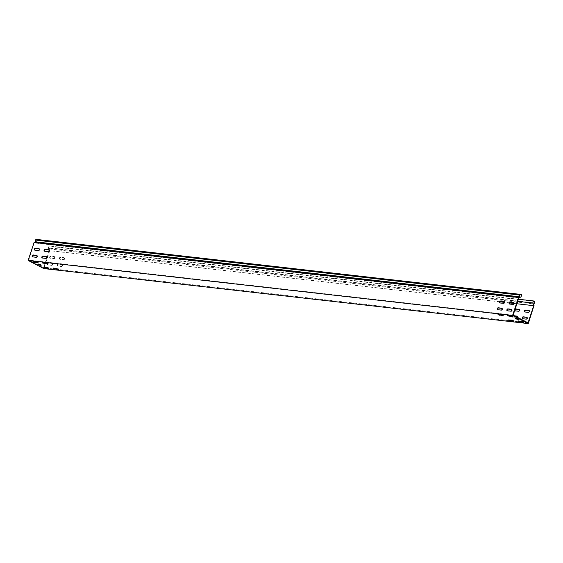 <?xml version="1.0" encoding="UTF-8"?>
<svg xmlns="http://www.w3.org/2000/svg" width="563" height="563" viewBox="0 0 563 563"><rect width="100%" height="100%" fill="white"/><g stroke="black" fill="none" stroke-linecap="round" stroke-linejoin="round"><path stroke-width="0.42" stroke-dasharray="2.81 2.11" d="M518.727 320.952L522.204 321.065L523.85 321.74L518.727 320.952M42.887 262.548L46.37 262.661L48.017 263.336L42.887 262.548M33.203 261.443L36.679 261.563L38.333 262.238L33.203 261.443M53.668 268.136L57.152 268.255L58.798 268.931L53.668 268.136M498.255 314.26L501.739 314.372L503.385 315.048L498.255 314.26M507.946 315.357L511.422 315.477L513.076 316.153L507.946 315.357M509.036 319.847L512.513 319.967L514.167 320.643L509.036 319.847M43.984 267.038L47.461 267.151L49.108 267.826L43.984 267.038M39.22 248.804L39.29 248.818A1.013 0.654 117.4 0 1 39.445 248.86A1.013 0.654 117.4 0 1 39.656 249.838A1.013 0.654 117.4 0 1 38.664 250.711L35.173 250.31A1.013 0.654 117.4 0 1 35.019 250.268A1.013 0.654 117.4 0 1 34.857 250.12M504.272 301.62L504.342 301.627A1.013 0.654 117.4 0 1 504.497 301.677A1.013 0.654 117.4 0 1 504.708 302.655A1.013 0.654 117.4 0 1 503.716 303.52L500.233 303.126A1.013 0.654 117.4 0 1 500.078 303.077A1.013 0.654 117.4 0 1 499.909 302.929M513.963 302.718L514.033 302.732A1.013 0.654 117.4 0 1 514.188 302.774A1.013 0.654 117.4 0 1 514.399 303.753A1.013 0.654 117.4 0 1 513.407 304.625L509.916 304.224A1.013 0.654 117.4 0 1 509.761 304.182A1.013 0.654 117.4 0 1 509.599 304.034M48.904 249.909L48.981 249.916A1.013 0.654 117.4 0 1 49.129 249.965A1.013 0.654 117.4 0 1 49.34 250.936A1.013 0.654 117.4 0 1 48.355 251.809L44.864 251.415A1.013 0.654 117.4 0 1 44.709 251.365A1.013 0.654 117.4 0 1 44.547 251.218M54.548 257.565A1.013 0.654 -62.6 0 0 54.337 256.587A1.013 0.654 -62.6 0 0 54.189 256.545L50.698 256.144A1.013 0.654 -62.6 0 0 49.748 256.904A1.013 0.654 -62.6 0 0 49.917 257.995A1.013 0.654 -62.6 0 0 50.072 258.037L53.562 258.438A1.013 0.654 -62.6 0 0 54.548 257.565M54.942 257.77A1.013 0.654 -62.6 0 0 54.731 256.791A1.013 0.654 -62.6 0 0 54.576 256.742L51.092 256.348A1.013 0.654 -62.6 0 0 50.142 257.101A1.013 0.654 -62.6 0 0 50.311 258.199A1.013 0.654 -62.6 0 0 50.466 258.241L53.949 258.635A1.013 0.654 -62.6 0 0 54.942 257.77M515.201 310.86A1.013 0.654 -62.6 0 0 515.363 311.008A1.013 0.654 -62.6 0 0 515.518 311.058L519.009 311.452A1.013 0.654 -62.6 0 0 519.994 310.579A1.013 0.654 -62.6 0 0 519.783 309.608A1.013 0.654 -62.6 0 0 519.635 309.559L519.558 309.551M524.885 311.958A1.013 0.654 -62.6 0 0 525.054 312.106A1.013 0.654 -62.6 0 0 525.209 312.155L528.692 312.549A1.013 0.654 -62.6 0 0 529.684 311.684A1.013 0.654 -62.6 0 0 529.473 310.706A1.013 0.654 -62.6 0 0 529.319 310.656L529.248 310.649M64.238 258.663A1.013 0.654 -62.6 0 0 64.027 257.685A1.013 0.654 -62.6 0 0 63.872 257.643L60.389 257.249A1.013 0.654 -62.6 0 0 59.439 258.002A1.013 0.654 -62.6 0 0 59.608 259.093A1.013 0.654 -62.6 0 0 59.762 259.142L63.246 259.536A1.013 0.654 -62.6 0 0 64.238 258.663M64.632 258.867A1.013 0.654 -62.6 0 0 64.421 257.889A1.013 0.654 -62.6 0 0 64.266 257.847L60.776 257.446A1.013 0.654 -62.6 0 0 59.833 258.206A1.013 0.654 -62.6 0 0 60.002 259.297A1.013 0.654 -62.6 0 0 60.15 259.346L63.64 259.74A1.013 0.654 -62.6 0 0 64.632 258.867M36.982 255.567L37.052 255.574A1.013 0.654 117.4 0 1 37.207 255.623A1.013 0.654 117.4 0 1 37.418 256.601A1.013 0.654 117.4 0 1 36.426 257.467L32.943 257.073A1.013 0.654 117.4 0 1 32.788 257.031A1.013 0.654 117.4 0 1 32.619 256.876M52.317 264.329A1.013 0.654 -62.6 0 0 52.106 263.35A1.013 0.654 -62.6 0 0 51.951 263.301L48.46 262.907A1.013 0.654 -62.6 0 0 47.51 263.66A1.013 0.654 -62.6 0 0 47.679 264.751A1.013 0.654 -62.6 0 0 47.834 264.8L51.324 265.194A1.013 0.654 -62.6 0 0 52.317 264.329M52.704 264.533A1.013 0.654 -62.6 0 0 52.493 263.554A1.013 0.654 -62.6 0 0 52.345 263.505L48.854 263.111A1.013 0.654 -62.6 0 0 47.904 263.864A1.013 0.654 -62.6 0 0 48.073 264.955A1.013 0.654 -62.6 0 0 48.228 265.004L51.719 265.398A1.013 0.654 -62.6 0 0 52.704 264.533M502.034 308.383L502.105 308.39A1.013 0.654 117.4 0 1 502.259 308.44A1.013 0.654 117.4 0 1 502.47 309.411A1.013 0.654 117.4 0 1 501.478 310.283L497.995 309.889A1.013 0.654 117.4 0 1 497.84 309.84A1.013 0.654 117.4 0 1 497.671 309.692M514.934 316.04L513.906 315.92A1.013 0.654 -62.6 0 0 512.956 316.68A1.013 0.654 -62.6 0 0 513.125 317.771A1.013 0.654 -62.6 0 0 513.28 317.814L516.771 318.215A1.013 0.654 -62.6 0 0 517.763 317.342A1.013 0.654 -62.6 0 0 517.552 316.364A1.013 0.654 -62.6 0 0 517.397 316.322L517.32 316.315M511.725 309.481L511.795 309.488A1.013 0.654 117.4 0 1 511.95 309.537A1.013 0.654 117.4 0 1 512.161 310.516A1.013 0.654 117.4 0 1 511.169 311.381L507.685 310.987A1.013 0.654 117.4 0 1 507.53 310.938A1.013 0.654 117.4 0 1 507.362 310.79M522.654 318.721A1.013 0.654 -62.6 0 0 522.816 318.869A1.013 0.654 -62.6 0 0 522.971 318.918L526.461 319.312A1.013 0.654 -62.6 0 0 527.447 318.447A1.013 0.654 -62.6 0 0 527.235 317.469A1.013 0.654 -62.6 0 0 527.088 317.419L527.01 317.412M46.666 256.672L46.743 256.679A1.013 0.654 117.4 0 1 46.898 256.721A1.013 0.654 117.4 0 1 47.109 257.699A1.013 0.654 117.4 0 1 46.117 258.572L42.626 258.171A1.013 0.654 117.4 0 1 42.471 258.128A1.013 0.654 117.4 0 1 42.309 257.981M62 265.426A1.013 0.654 -62.6 0 0 61.789 264.448A1.013 0.654 -62.6 0 0 61.641 264.406L58.151 264.005A1.013 0.654 -62.6 0 0 57.201 264.765A1.013 0.654 -62.6 0 0 57.37 265.856A1.013 0.654 -62.6 0 0 57.525 265.898L61.015 266.299A1.013 0.654 -62.6 0 0 62 265.426M62.394 265.63A1.013 0.654 -62.6 0 0 62.183 264.652A1.013 0.654 -62.6 0 0 62.029 264.61L58.545 264.209A1.013 0.654 -62.6 0 0 57.595 264.969A1.013 0.654 -62.6 0 0 57.764 266.06A1.013 0.654 -62.6 0 0 57.919 266.102L61.402 266.503A1.013 0.654 -62.6 0 0 62.394 265.63M499.979 301.845L49.291 250.662L43.618 267.826L28.72 260.099L34.378 242.35M534.203 305.632L49.769 250.612L43.83 268.572M515.082 309.277A1.013 0.654 -62.6 0 0 514.709 310.41M514.54 315.836L513.519 315.723A1.013 0.654 -62.6 0 0 512.569 316.476A1.013 0.654 -62.6 0 0 512.738 317.567A1.013 0.654 -62.6 0 0 512.893 317.616L516.377 318.011A1.013 0.654 -62.6 0 0 517.32 317.279M528.052 322.845L43.618 267.826M516.904 303.767L514.033 303.443M509.663 302.943L504.349 302.338M41.064 265.412L41.219 264.934L40.205 264.962M41.219 264.934L41.036 265.398M39.466 264.582L39.649 264.04L41.219 264.856M39.649 264.04L39.079 264.462M38.108 264.35L38.291 263.808L39.255 263.92M38.291 263.808L38.136 264.357M39.839 264.772L38.291 263.892M39.86 264.701L40.247 264.828M518.481 319.137L518.298 319.594L518.481 319.137L517.467 319.165M516.728 318.785L516.911 318.243L518.481 319.059M516.911 318.243L516.341 318.658M515.37 318.552L515.553 318.011L516.517 318.116M515.553 318.011L515.398 318.552M517.094 318.975L515.553 318.088M517.123 318.904L517.51 319.024M513.153 315.118L28.72 260.099M518.826 297.954L34.399 242.934M517.707 301.339L48.327 248.037L49.291 250.662M48.327 248.037L49.023 245.932L49.825 246.348L50.417 247.959L49.136 248.895L49.769 250.612M50.417 247.959L534.85 302.971M49.136 248.895L533.569 303.907M518.403 299.234L49.023 245.932M534.259 301.36L49.825 246.348M36.461 239.416L37.264 239.831L36.567 241.935L34.498 242.892M521 296.947L36.567 241.935M521.697 294.843L37.264 239.831M518.537 321.213L518.713 320.671M42.704 262.808L42.879 262.267M33.013 261.704L33.196 261.169M53.485 268.396L53.661 267.861M498.072 314.52L498.248 313.978M507.756 315.618L507.939 315.083M508.846 320.115L509.029 319.573M43.794 267.298L43.97 266.756M54.576 256.742L54.189 256.545M64.266 257.847L63.872 257.643M52.345 263.505L51.951 263.301M62.029 264.61L61.641 264.406M49.248 250.549L49.643 250.261M61.402 266.503L61.015 266.299M57.919 266.102L57.525 265.898M58.545 264.209L58.151 264.005M42.626 258.171L42.239 257.974M46.117 258.572L45.723 258.368M522.971 318.918L522.577 318.714M526.461 319.312L526.067 319.108M511.169 311.381L510.775 311.177M507.685 310.987L507.291 310.783M513.906 315.92L513.519 315.723M513.28 317.814L512.893 317.616M516.771 318.215L516.377 318.011M501.478 310.283L501.091 310.079M497.995 309.889L497.601 309.685M51.719 265.398L51.324 265.194M48.228 265.004L47.834 264.8M48.854 263.111L48.46 262.907M32.943 257.073L32.548 256.869M36.426 257.467L36.032 257.27M63.64 259.74L63.246 259.536M60.15 259.346L59.762 259.142M60.776 257.446L60.389 257.249M525.209 312.155L524.815 311.951M528.692 312.549L528.305 312.345M515.518 311.058L515.124 310.853M519.009 311.452L518.614 311.248M53.949 258.635L53.562 258.438M50.466 258.241L50.072 258.037M51.092 256.348L50.698 256.144M44.864 251.415L44.47 251.211M48.355 251.809L47.961 251.605M513.407 304.625L513.013 304.421M509.916 304.224L509.529 304.02M503.716 303.52L503.322 303.316M500.233 303.126L499.838 302.922M35.173 250.31L34.786 250.106M38.664 250.711L38.27 250.507M47.285 267.692L47.461 267.151M512.337 320.509L512.513 319.967M511.246 316.019L511.422 315.477M501.556 314.914L501.739 314.372M56.969 268.797L57.152 268.255M36.504 262.105L36.679 261.563M46.194 263.202L46.37 262.661M522.028 321.607L522.204 321.065M518.263 321.248L518.439 320.706M42.429 262.844L42.605 262.302M32.738 261.746L32.914 261.204M53.203 268.438L53.386 267.897M497.791 314.555L497.974 314.013M507.481 315.66L507.657 315.118M508.572 320.15L508.748 319.608M43.52 267.334L43.696 266.792M39.445 248.86L39.051 248.656M504.497 301.677L504.103 301.472M514.188 302.774L513.794 302.57M49.129 249.965L48.742 249.761M54.731 256.791L54.337 256.587M519.783 309.608L519.396 309.404M529.473 310.706L529.079 310.502M64.421 257.889L64.027 257.685M37.207 255.623L36.813 255.419M52.493 263.554L52.106 263.35M502.259 308.44L501.872 308.235M517.552 316.364L517.158 316.16M511.95 309.537L511.556 309.333M527.235 317.469L526.848 317.265M46.898 256.721L46.504 256.517M62.183 264.652L61.789 264.448M57.764 266.06L57.37 265.856M42.471 258.128L42.084 257.924M522.816 318.869L522.422 318.665M507.53 310.938L507.136 310.741M513.125 317.771L512.738 317.567M497.84 309.84L497.446 309.636M48.073 264.955L47.679 264.751M32.788 257.031L32.394 256.827M60.002 259.297L59.608 259.093M525.054 312.106L524.66 311.909M515.363 311.008L514.969 310.804M50.311 258.199L49.917 257.995M44.709 251.365L44.315 251.161M509.761 304.182L509.374 303.978M500.078 303.077L499.684 302.873M35.019 250.268L34.632 250.063M38.214 263.822L38.031 264.364M41.296 264.927L41.12 265.469M515.469 318.018L515.293 318.559M518.558 319.122L518.382 319.664M48.932 268.368L49.108 267.826M513.984 321.184L514.167 320.643M512.893 316.688L513.076 316.153M503.202 315.59L503.385 315.048M58.622 269.466L58.798 268.931M38.15 262.78L38.333 262.238M47.841 263.878L48.017 263.336M523.674 322.282L523.85 321.74"/><path stroke-width="0.84" d="M518.544 321.494L522.028 321.607L523.674 322.282L518.544 321.494M42.711 263.083L46.194 263.202L47.841 263.878L42.711 263.083M33.02 261.985L36.504 262.105L38.15 262.78L33.02 261.985M53.492 268.678L56.969 268.797L58.622 269.466L53.492 268.678M498.079 314.801L501.556 314.914L503.202 315.59L498.079 314.801M507.763 315.899L511.246 316.019L512.893 316.688L507.763 315.899M508.853 320.389L512.337 320.509L513.984 321.184L508.853 320.389M43.801 267.58L47.285 267.692L48.932 268.368L43.801 267.58M39.262 249.634A1.013 0.654 -62.6 0 0 39.051 248.656A1.013 0.654 -62.6 0 0 38.896 248.614L35.413 248.213A1.013 0.654 -62.6 0 0 34.463 248.973A1.013 0.654 -62.6 0 0 34.632 250.063A1.013 0.654 -62.6 0 0 34.786 250.106L38.27 250.507A1.013 0.654 -62.6 0 0 39.262 249.634M504.314 302.451A1.013 0.654 -62.6 0 0 504.103 301.472A1.013 0.654 -62.6 0 0 503.948 301.423L500.465 301.029A1.013 0.654 -62.6 0 0 499.515 301.782A1.013 0.654 -62.6 0 0 499.684 302.873A1.013 0.654 -62.6 0 0 499.838 302.922L503.322 303.316A1.013 0.654 -62.6 0 0 504.314 302.451M514.005 303.548A1.013 0.654 -62.6 0 0 513.794 302.57A1.013 0.654 -62.6 0 0 513.639 302.528L510.155 302.127A1.013 0.654 -62.6 0 0 509.205 302.887A1.013 0.654 -62.6 0 0 509.374 303.978A1.013 0.654 -62.6 0 0 509.529 304.02L513.013 304.421A1.013 0.654 -62.6 0 0 514.005 303.548M48.953 250.739A1.013 0.654 -62.6 0 0 48.742 249.761A1.013 0.654 -62.6 0 0 48.587 249.712L45.096 249.318A1.013 0.654 -62.6 0 0 44.153 250.071A1.013 0.654 -62.6 0 0 44.315 251.161A1.013 0.654 -62.6 0 0 44.47 251.211L47.961 251.605A1.013 0.654 -62.6 0 0 48.953 250.739M514.709 310.41A1.013 0.654 -62.6 0 0 514.969 310.804A1.013 0.654 -62.6 0 0 515.124 310.853L518.614 311.248A1.013 0.654 -62.6 0 0 519.607 310.382A1.013 0.654 -62.6 0 0 519.396 309.404A1.013 0.654 -62.6 0 0 519.241 309.354L515.75 308.96A1.013 0.654 -62.6 0 0 515.082 309.277M529.29 311.48A1.013 0.654 -62.6 0 0 529.079 310.502A1.013 0.654 -62.6 0 0 528.931 310.452L525.441 310.058A1.013 0.654 -62.6 0 0 524.491 310.811A1.013 0.654 -62.6 0 0 524.66 311.909A1.013 0.654 -62.6 0 0 524.815 311.951L528.305 312.345A1.013 0.654 -62.6 0 0 529.29 311.48M37.024 256.397A1.013 0.654 -62.6 0 0 36.813 255.419A1.013 0.654 -62.6 0 0 36.658 255.377L33.175 254.976A1.013 0.654 -62.6 0 0 32.225 255.736A1.013 0.654 -62.6 0 0 32.394 256.827A1.013 0.654 -62.6 0 0 32.548 256.869L36.032 257.27A1.013 0.654 -62.6 0 0 37.024 256.397M502.083 309.207A1.013 0.654 -62.6 0 0 501.872 308.235A1.013 0.654 -62.6 0 0 501.717 308.186L498.227 307.792A1.013 0.654 -62.6 0 0 497.277 308.545A1.013 0.654 -62.6 0 0 497.446 309.636A1.013 0.654 -62.6 0 0 497.601 309.685L501.091 310.079A1.013 0.654 -62.6 0 0 502.083 309.207M517.32 317.279A1.013 0.654 -62.6 0 0 517.369 317.138A1.013 0.654 -62.6 0 0 517.158 316.16A1.013 0.654 -62.6 0 0 517.003 316.117L514.54 315.836M511.767 310.312A1.013 0.654 -62.6 0 0 511.556 309.333A1.013 0.654 -62.6 0 0 511.401 309.284L507.917 308.89A1.013 0.654 -62.6 0 0 506.967 309.643A1.013 0.654 -62.6 0 0 507.136 310.741A1.013 0.654 -62.6 0 0 507.291 310.783L510.775 311.177A1.013 0.654 -62.6 0 0 511.767 310.312M527.059 318.243A1.013 0.654 -62.6 0 0 526.848 317.265A1.013 0.654 -62.6 0 0 526.694 317.215L523.203 316.821A1.013 0.654 -62.6 0 0 522.253 317.574A1.013 0.654 -62.6 0 0 522.422 318.665A1.013 0.654 -62.6 0 0 522.577 318.714L526.067 319.108A1.013 0.654 -62.6 0 0 527.059 318.243M46.715 257.495A1.013 0.654 -62.6 0 0 46.504 256.517A1.013 0.654 -62.6 0 0 46.349 256.475L42.865 256.081A1.013 0.654 -62.6 0 0 41.915 256.834A1.013 0.654 -62.6 0 0 42.084 257.924A1.013 0.654 -62.6 0 0 42.239 257.974L45.723 258.368A1.013 0.654 -62.6 0 0 46.715 257.495M533.682 305.561L534.069 305.28L533.569 303.907L534.85 302.971L534.259 301.36L533.457 300.945L532.76 303.049L533.724 305.681L528.052 322.845L513.153 315.118L518.826 297.954L521 296.947L521.697 294.843L520.895 294.428L36.461 239.416L35.131 240.028L35.511 241.823L34.09 242.484L518.523 297.496L519.938 296.842L35.511 241.823M534.069 305.28L528.263 323.584L512.583 315.456L518.523 297.496M528.263 323.584L43.83 268.572L28.15 260.437L34.09 242.484M533.724 305.681L516.904 303.767M514.033 303.443L509.663 302.943M504.349 302.338L499.979 301.845M34.857 250.12A1.013 0.654 117.4 0 1 34.927 249.022A1.013 0.654 117.4 0 1 35.8 248.417L39.22 248.804M499.909 302.929A1.013 0.654 117.4 0 1 499.979 301.838A1.013 0.654 117.4 0 1 500.859 301.233L504.272 301.62M509.599 304.034A1.013 0.654 117.4 0 1 509.67 302.936A1.013 0.654 117.4 0 1 510.542 302.331L513.963 302.718M44.547 251.218A1.013 0.654 117.4 0 1 44.618 250.12A1.013 0.654 117.4 0 1 45.49 249.522L48.904 249.909M32.619 256.876A1.013 0.654 117.4 0 1 32.689 255.785A1.013 0.654 117.4 0 1 33.569 255.18L36.982 255.567M497.671 309.692A1.013 0.654 117.4 0 1 497.748 308.594A1.013 0.654 117.4 0 1 498.621 307.996L502.034 308.383M507.362 310.79A1.013 0.654 117.4 0 1 507.432 309.699A1.013 0.654 117.4 0 1 508.312 309.094L511.725 309.481M42.309 257.981A1.013 0.654 117.4 0 1 42.38 256.883A1.013 0.654 117.4 0 1 43.252 256.278L46.666 256.672M512.583 315.456L28.15 260.437M38.108 264.35L41.12 265.469L38.108 264.35M515.37 318.552L518.382 319.664L515.37 318.552M519.558 309.551L516.144 309.164A1.013 0.654 -62.6 0 0 515.272 309.763A1.013 0.654 -62.6 0 0 515.201 310.86M529.248 310.649L525.835 310.262A1.013 0.654 -62.6 0 0 524.955 310.867A1.013 0.654 -62.6 0 0 524.885 311.958M517.32 316.315L514.934 316.04M527.01 317.412L523.597 317.025A1.013 0.654 -62.6 0 0 522.724 317.631A1.013 0.654 -62.6 0 0 522.654 318.721M532.76 303.049L517.707 301.339M533.457 300.945L518.403 299.234M35.131 240.028L519.565 295.04L519.938 296.842M519.565 295.04L520.895 294.428M518.924 297.904L518.812 297.363M43.252 256.278L42.865 256.081M523.597 317.025L523.203 316.821M508.312 309.094L507.917 308.89M498.621 307.996L498.227 307.792M33.569 255.18L33.175 254.976M517.467 319.165L517.334 319.566M516.94 319.446L517.094 318.975M40.205 264.962L40.072 265.37M39.677 265.243L39.839 264.772M525.835 310.262L525.441 310.058M516.144 309.164L515.75 308.96M45.49 249.522L45.096 249.318M510.542 302.331L510.155 302.127M500.859 301.233L500.465 301.029M35.8 248.417L35.413 248.213M45.167 268.009L45.343 267.474M510.219 320.826L510.395 320.291M509.128 316.329L509.304 315.794M499.437 315.231L499.62 314.696M54.857 269.107L55.033 268.572M34.385 262.421L34.561 261.879M44.076 263.519L44.252 262.984M519.909 321.923L520.085 321.389"/></g></svg>
